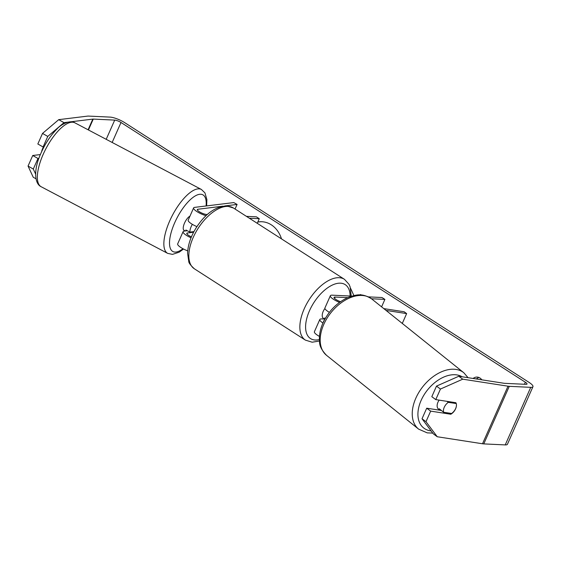 <?xml version="1.0" encoding="UTF-8"?>
<svg xmlns="http://www.w3.org/2000/svg" width="561" height="561" viewBox="0 0 561 561"><rect width="100%" height="100%" fill="white"/><g stroke="black" fill="none" stroke-linecap="round" stroke-linejoin="round"><path stroke-width="0.84" d="M402.286 323.431L406.641 313.599L386.031 310.408M339.524 302.393A9.74 2.391 -156.1 0 1 330.345 295.738A9.74 2.391 -156.1 0 1 332.238 295.177L351.88 296.103M330.345 295.738L324.924 307.968A9.74 2.391 23.9 0 0 329.377 312.344M319.454 336.425A9.74 2.391 -156.1 0 1 314.398 331.719L319.819 319.482A9.74 2.391 -156.1 0 1 321.719 318.929L324.924 319.076M340.527 301.678A5.68 1.395 -156.1 0 1 334.054 297.379A5.68 1.395 -156.1 0 1 335.162 297.057L347.666 297.646M371.501 298.768L384.902 299.392L381.978 297.519L368.451 296.881M381.599 306.853L384.902 299.392M322.947 323.038A9.74 2.391 -156.1 0 1 319.819 319.482M383.794 308.613L404.165 311.769L406.641 313.599M323.606 321.614A5.68 1.395 -156.1 0 1 323.536 321.13A5.68 1.395 -156.1 0 1 323.985 320.843M439.838 410.231L438.569 409.207A8.12 5.231 -51.3 0 1 438.05 402.006A8.12 5.231 -51.3 0 1 439.158 400.133M456.275 403.583A8.12 5.231 -51.3 0 1 455.532 408.787A8.12 5.231 -51.3 0 1 451.598 413.492L443.611 412.258A8.12 5.231 -51.3 0 1 444.354 407.055A8.12 5.231 -51.3 0 1 448.288 402.349L456.219 403.541M447.047 401.353L448.288 402.349M439.992 410.252A8.12 5.231 -51.3 0 1 439.249 408.766L443.611 412.258M262.036 221.742A27.384 22.44 -87.3 0 0 257.772 222.086M281.51 238.888A27.384 22.44 -87.3 0 0 271.272 224.807A27.384 22.44 -87.3 0 0 261.805 221.728A27.384 22.44 -87.3 0 0 257.822 221.974M70.798 121.8L92.817 119.107A4.874 1.192 -156.1 0 1 93.252 119.093L114.71 120.103A4.874 1.192 -156.1 0 1 121.008 122.487L525.348 382.216A4.874 1.192 -156.1 0 1 527.01 384.061A4.874 1.192 -156.1 0 1 526.064 384.341L504.598 383.331A4.874 1.192 -156.1 0 1 504.066 383.275L458.793 376.256L462.755 379.18L440.448 389.046L436.493 386.115L458.793 376.256M361.256 295.002L360.52 294.532L360.337 294.953M481.808 379.818A8.12 6.655 -87.3 0 0 479.928 378.002A8.12 6.655 -87.3 0 0 477.116 377.083A8.12 6.655 -87.3 0 0 473.112 378.472M350.513 288.172L353.914 295.584M58.73 119.654L63.975 122.642L47.762 136.414L42.517 133.427L58.73 119.654L87.572 116.12A11.367 2.791 -156.1 0 1 88.575 116.092L110.04 117.102A11.367 2.791 -156.1 0 1 124.724 122.663L529.065 382.392A11.367 2.791 -156.1 0 1 532.95 386.69A11.367 2.791 -156.1 0 1 530.741 387.342L509.276 386.333A11.367 2.791 -156.1 0 1 508.021 386.199L462.755 379.18M478.961 377.497A8.12 6.655 -87.3 0 0 476.591 378.857L476.52 379.005M35.974 178.791L33.218 177.22L28.05 166.063L32.734 155.502L37.98 158.49L38.898 158.377M532.95 386.69L507.439 444.256A11.367 2.791 -156.1 0 1 505.23 444.908L483.764 443.898A11.367 2.791 -156.1 0 1 482.509 443.765L437.243 436.746L433.281 433.821L422.026 418.758L426.711 408.191L430.666 411.122L425.988 421.683L437.243 436.746M436.493 386.115L431.816 396.683L435.771 399.607L440.448 389.046M456.345 406.276A8.12 5.294 -53.5 0 1 450.799 414.242L430.666 411.122M435.771 399.607L455.904 402.728A8.12 5.294 -53.5 0 1 456.233 403.576M422.026 418.758L425.988 421.683M426.711 408.191L441.374 410.47M44.01 146.863L43.085 146.975L47.762 136.414M28.05 166.063L33.302 169.05L37.98 158.49M33.302 169.05L35.623 174.071M63.975 122.642L67.783 122.172M43.085 146.975L37.832 143.988L42.517 133.427M40.364 154.57L32.734 155.502M449.312 413.141L450.799 414.242M475.146 378.787L476.591 378.857M193.755 231.966L193.272 231.686M235.045 209.043L237.086 204.442L233.804 202.577L194.653 207.374A9.74 2.391 23.9 0 0 193.615 207.907A9.74 2.391 23.9 0 0 206.027 215.69M187.297 230.732L184.127 231.125A9.74 2.391 23.9 0 0 183.096 231.658A9.74 2.391 23.9 0 0 191.042 237.794M196.925 226.616A9.74 2.391 -156.1 0 1 188.194 220.143L193.615 207.907M183.096 231.658L177.676 243.888A9.74 2.391 23.9 0 0 187.725 250.886M222.857 206.189L197.935 209.239A5.68 1.395 23.9 0 0 197.332 209.555A5.68 1.395 23.9 0 0 200.536 212.437A5.68 1.395 23.9 0 0 206.616 214.484L207.311 214.519M246.433 216.357L256.356 216.819L259.273 218.699L249.35 218.229M257.24 223.299L259.273 218.699M237.086 204.442L224.772 205.95M193.615 232.226L187.409 232.99A5.68 1.395 23.9 0 0 186.806 233.299A5.68 1.395 23.9 0 0 191.42 236.868M324.44 319.055L323.466 318.431A8.12 4.208 -57.3 0 1 324.903 308.473M324.973 318.992A8.12 4.208 -57.3 0 1 324.637 317.982L325.303 318.41M41.598 151.729A8.12 3.05 -62.2 0 1 42.482 148.91A8.12 3.05 -62.2 0 1 43.414 146.933M185.284 230.978L184.085 230.347A8.12 3.05 -62.2 0 1 184.303 223.601A8.12 3.05 -62.2 0 1 189.969 216.139M186.07 230.887A8.12 3.05 -62.2 0 1 185.901 229.996L189.891 232.1A8.12 3.05 -62.2 0 1 190.964 227.107A8.12 3.05 -62.2 0 1 192.346 224.33M189.891 232.1L193.952 231.602M334.559 298.417L335.162 297.057M418.632 429.13L326.579 355.365A36.128 23.282 -51.3 0 1 324.286 323.311A36.128 23.282 -51.3 0 1 371.768 298.978L463.814 372.742A36.128 23.282 128.7 0 0 416.339 397.076A36.128 23.282 128.7 0 0 418.632 429.13L427.209 432.875L432.734 433.085M431.114 430.925A32.068 20.666 -51.3 0 1 421.556 399.453A32.068 20.666 -51.3 0 1 462.145 376.775M112.158 142.459L121.008 122.487M524.444 384.264L525.348 382.216M482.509 443.765L508.021 386.199M106.197 139.317L114.71 120.103M88.435 129.963L93.252 119.093M88.091 129.78L92.817 119.107M505.23 444.908L530.741 387.342M483.764 443.898L509.276 386.333M197.5 210.207L197.935 209.239M186.981 233.958L187.409 232.99M228.103 206.385A36.128 18.716 122.7 0 0 195.501 232.808A36.128 18.716 122.7 0 0 194.387 268.81C190.523 265.241 188.643 262.751 188.755 261.342L187.591 253.249C187.907 244.834 190.873 236.174 196.49 227.282C205.543 213.608 215.613 206.49 226.7 205.929L233.439 208.012A36.128 18.716 122.7 0 0 228.103 206.385M194.387 268.81L305.408 340.12A36.128 18.716 -57.3 0 1 306.523 304.118A36.128 18.716 -57.3 0 1 339.125 277.702A36.128 18.716 -57.3 0 1 344.461 279.322L233.439 208.012M350.12 296.019A32.068 16.613 122.7 0 0 340.45 283.172A32.068 16.613 122.7 0 0 309.49 310.738A32.068 16.613 122.7 0 0 315.261 340.022A32.068 16.613 122.7 0 0 319.398 339.573M42.173 156.729A36.128 13.562 117.8 0 0 41.191 186.75C34.004 183.517 34.06 168.798 40.196 154.976C44.522 144.64 50.02 136.071 56.71 129.275C61.002 124.219 70.398 119.675 74.865 122.817A36.128 13.562 117.8 0 0 42.173 156.729M41.191 186.75L167.704 253.383A36.128 13.562 -62.2 0 1 168.679 223.355A36.128 13.562 -62.2 0 1 201.371 189.443L74.865 122.817M206.083 205.971A32.068 12.04 117.8 0 0 195.151 195.978A32.068 12.04 117.8 0 0 173.791 224.891A32.068 12.04 117.8 0 0 182.977 248.733M463.814 372.742L468.063 377.693M371.768 298.978C361.677 292.526 355.639 294.897 347.995 297.498C337.287 302.428 329.097 310.598 323.416 322.014C320.226 328.795 318.936 335.331 319.546 341.607C319.412 345.772 321.762 350.359 326.579 355.365M305.408 340.12L312.147 342.203L319.482 341.025M351.214 296.075L350.127 286.888L349.026 284.343L344.461 279.322M167.704 253.383L172.493 254.378L179.19 252.17L183.559 249.035M206.651 205.901L206.876 199.576L204.94 192.879L201.371 189.443"/></g></svg>
